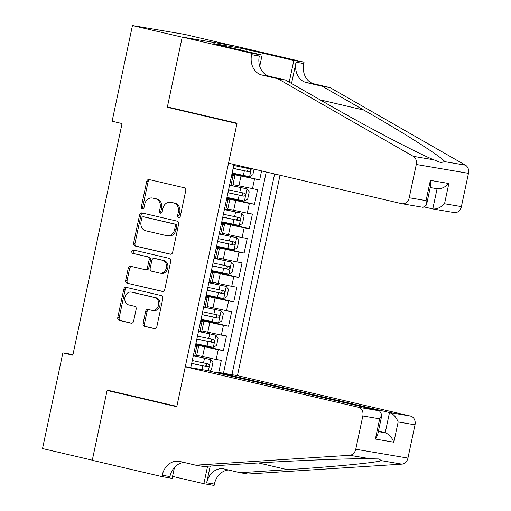 <?xml version="1.0" encoding="UTF-8"?>
<svg xmlns="http://www.w3.org/2000/svg" width="511" height="511" viewBox="0 0 511 511"><rect width="100%" height="100%" fill="white"/><g stroke="black" fill="none" stroke-linecap="round" stroke-linejoin="round"><path stroke-width="0.77" d="M178.633 217.418A1.712 1.405 -80.4 0 0 180.357 216.064L185.761 190.635A2.446 2.006 -80.4 0 0 184.318 187.786L149.155 179.565A2.446 2.006 -80.4 0 0 149.052 179.546A2.446 2.006 -80.4 0 0 146.689 181.501L141.285 206.929A1.712 1.405 -80.4 0 0 144.019 207.568L144.722 204.279A7.831 6.413 -80.4 0 1 152.284 198.019A7.831 6.413 -80.4 0 1 152.597 198.083L155.529 198.766A7.831 6.413 -80.4 0 1 160.154 207.888L159.451 211.177A1.712 1.405 -80.4 0 0 162.191 211.816L162.888 208.526A7.831 6.413 -80.4 0 1 170.45 202.267A7.831 6.413 -80.4 0 1 170.77 202.33L173.695 203.014A7.831 6.413 -80.4 0 1 178.32 212.135L177.624 215.425A1.712 1.405 -80.4 0 0 178.633 217.418M143.074 323.463A2.446 2.006 -80.4 0 0 144.517 326.318L154.379 328.624A2.446 2.006 -80.4 0 0 154.482 328.643A2.446 2.006 -80.4 0 0 156.845 326.689L162.843 298.45A2.446 2.006 -80.4 0 0 161.399 295.601L126.236 287.374A2.446 2.006 -80.4 0 0 126.14 287.354A2.446 2.006 -80.4 0 0 123.777 289.309L117.773 317.548A2.446 2.006 -80.4 0 0 119.216 320.397L131.135 323.188A2.446 2.006 -80.4 0 0 131.231 323.208A2.446 2.006 -80.4 0 0 133.595 321.253L136.162 309.168A2.446 2.006 -80.4 0 0 134.719 306.313L128.81 304.933A6.547 5.366 -80.4 0 1 124.914 297.472A6.547 5.366 -80.4 0 1 131.27 292.075A6.547 5.366 -80.4 0 1 131.531 292.132L154.68 297.543A6.547 5.366 -80.4 0 1 158.582 305.003A6.547 5.366 -80.4 0 1 152.227 310.401A6.547 5.366 -80.4 0 1 151.959 310.349L148.101 309.442A2.446 2.006 -80.4 0 0 148.005 309.423A2.446 2.006 -80.4 0 0 145.641 311.378L143.074 323.463L144.479 323.706A2.446 2.006 -80.4 0 0 145.929 326.555L154.922 328.656M107.189 390.097L92.293 460.194L42.534 448.556L62.879 352.858L72.83 355.19L122.059 123.573L112.107 121.241L132.451 25.55L182.203 37.188L167.308 107.278L236.963 123.573L176.851 406.386L107.189 390.097M170.201 254.197A2.446 2.006 -80.4 0 0 170.304 254.216A2.446 2.006 -80.4 0 0 172.661 252.262L178.665 224.022A2.446 2.006 -80.4 0 0 177.221 221.174L142.058 212.946A2.446 2.006 -80.4 0 0 141.956 212.927A2.446 2.006 -80.4 0 0 139.592 214.882L133.595 243.121A2.446 2.006 -80.4 0 0 135.038 245.976L170.399 254.229M170.757 261.236L164.753 289.475A2.446 2.006 -80.4 0 1 162.389 291.43A2.446 2.006 -80.4 0 1 162.294 291.411L127.13 283.19A2.446 2.006 -80.4 0 1 125.68 280.335L128.255 268.249A2.446 2.006 -80.4 0 1 130.612 266.295A2.446 2.006 -80.4 0 1 130.714 266.314L144.977 269.648A2.446 2.006 -80.4 0 0 145.073 269.667A2.446 2.006 -80.4 0 0 147.436 267.713L149.142 259.697A2.446 2.006 -80.4 0 0 147.698 256.848L132.847 253.373A1.712 1.405 -80.4 0 1 133.563 250.026L169.313 258.387A2.446 2.006 -80.4 0 1 170.757 261.236M218.753 372.442L221.32 360.344L216.179 359.476L218.248 349.722L195.636 344.797M195.777 344.133L223.396 350.591L226.507 335.963L221.359 335.095L223.435 325.341L200.817 320.416M200.957 319.752L228.577 326.21L231.687 311.582L226.539 310.714L228.615 300.96L206.003 296.035M206.144 295.371L233.763 301.835L236.868 287.201L231.726 286.332L233.795 276.579L211.184 271.654M211.324 270.99L238.944 277.454L242.054 262.82L236.906 261.951L238.976 252.198L216.364 247.273M216.504 246.609L244.124 253.073L247.235 238.439L242.086 237.57L244.162 227.817L221.55 222.892M221.691 222.234L249.311 228.692L252.415 214.064L247.273 213.189L249.342 203.435L226.731 198.511M226.871 197.853L254.491 204.311L257.601 189.683L232.978 184.618M216.179 359.476L196.703 355.279M221.359 335.095L201.883 330.898M226.539 310.714L207.064 306.517M231.726 286.332L212.25 282.142M236.906 261.951L217.43 257.761M242.086 237.57L222.611 233.38M247.273 213.189L227.797 208.999M216.23 372.653L216.364 372.04L237.443 375.617L280.034 175.235M231.943 374.684L274.611 173.964M233.968 164.459L190.769 367.703M232.051 173.472L259.671 179.929L231.911 174.13M231.783 174.756L234.888 175.631L232.812 185.384L229.618 184.937M234.888 175.631L231.687 175.184M193.343 355.599L196.537 356.052L198.613 346.298L195.413 345.851M198.524 331.217L201.717 331.671L203.793 321.917L200.593 321.47M203.704 306.836L206.904 307.29L208.973 297.536L205.78 297.089M208.89 282.462L212.084 282.909L214.16 273.155L210.96 272.708M214.071 258.081L217.264 258.528L219.34 248.774L216.14 248.327M219.251 233.699L222.451 234.147L224.521 224.393L221.327 223.946M224.431 209.318L227.631 209.766L229.707 200.012L226.507 199.565M254.491 204.311L249.342 203.435M249.311 228.692L244.162 227.817M244.124 253.073L238.976 252.198M238.944 277.454L233.795 276.579M233.763 301.835L228.615 300.96M228.577 326.21L223.435 325.341M223.396 350.591L218.248 349.722M223.473 373.247L266.25 172.009M259.671 179.929L261.587 170.917M232.416 45.575L184.624 34.397L132.451 25.55M72.958 354.57L62.879 352.858M226.597 199.137L229.707 200.012M221.416 223.518L224.521 224.393M216.236 247.899L219.34 248.774M211.049 272.28L214.16 273.155M205.869 296.661L208.973 297.536M200.689 321.042L203.793 321.917M195.502 345.423L198.613 346.298M167.308 107.278L173.274 108.294M179.45 217.316A1.712 1.405 -80.4 0 1 179.035 215.661L179.731 212.372A7.831 6.413 -80.4 0 0 175.107 203.25L173.695 203.014M170.45 202.267L171.862 202.503A7.831 6.413 -80.4 0 1 172.175 202.567L175.107 203.25M152.284 198.019L153.69 198.255A7.831 6.413 -80.4 0 1 154.009 198.319L156.941 199.003A7.831 6.413 -80.4 0 1 161.565 208.124L160.863 211.413A1.712 1.405 -80.4 0 0 161.278 213.068M150.023 179.77A2.446 2.006 -80.4 0 0 148.101 181.737L142.697 207.166A1.712 1.405 -80.4 0 0 143.112 208.82M142.927 213.151A2.446 2.006 -80.4 0 0 141.004 215.125L135 243.364A2.446 2.006 -80.4 0 0 136.45 246.213L170.738 254.229M175.369 226.015A1.712 1.405 -80.4 0 0 174.36 224.022L143.495 216.798A1.712 1.405 -80.4 0 0 141.771 218.159L141.036 221.627A7.831 6.413 -80.4 0 0 145.654 230.748L166.752 235.68A7.831 6.413 -80.4 0 0 167.071 235.743A7.831 6.413 -80.4 0 0 174.634 229.484L175.369 226.015L176.78 226.252A1.712 1.405 -80.4 0 0 175.771 224.259L174.36 224.022M144.766 217.015A1.712 1.405 -80.4 0 1 144.907 217.041L175.771 224.259M167.071 235.743L168.483 235.986A7.831 6.413 -80.4 0 0 176.046 229.726L174.634 229.484M176.78 226.252L176.046 229.726M162.83 291.442L127.13 283.19M131.583 266.518A2.446 2.006 -80.4 0 0 129.66 268.492L127.092 280.577A2.446 2.006 -80.4 0 0 128.536 283.426M145.175 269.687L146.382 269.891A2.446 2.006 -80.4 0 0 146.485 269.91A2.446 2.006 -80.4 0 0 148.848 267.956L150.553 259.933A2.446 2.006 -80.4 0 0 149.103 257.084L132.847 253.373M134.521 250.249A1.712 1.405 -80.4 0 0 134.259 253.616M159.771 273.11A6.547 5.366 -80.4 0 0 160.039 273.161A6.547 5.366 -80.4 0 0 166.394 267.77A6.547 5.366 -80.4 0 0 162.492 260.31L154.341 258.4A2.446 2.006 -80.4 0 0 154.239 258.381A2.446 2.006 -80.4 0 0 151.876 260.335L150.17 268.352A2.446 2.006 -80.4 0 0 151.614 271.2L159.771 273.11M161.182 273.347A6.547 5.366 -80.4 0 0 161.45 273.404A6.547 5.366 -80.4 0 0 167.8 268.007A6.547 5.366 -80.4 0 0 163.903 260.546L162.492 260.31M155.548 258.604A2.446 2.006 -80.4 0 1 155.651 258.617A2.446 2.006 -80.4 0 1 155.746 258.636L163.903 260.546M148.976 309.647A2.446 2.006 -80.4 0 0 147.053 311.621L144.479 323.706M153.37 310.586A6.547 5.366 -80.4 0 0 153.639 310.637A6.547 5.366 -80.4 0 0 159.988 305.246A6.547 5.366 -80.4 0 0 156.091 297.785L154.68 297.543M131.27 292.075L132.675 292.318A6.547 5.366 -80.4 0 1 132.943 292.369L156.091 297.785M127.111 287.578A2.446 2.006 -80.4 0 0 125.189 289.552L119.184 317.791A2.446 2.006 -80.4 0 0 120.628 320.64L131.672 323.22M254.056 169.154L252.875 174.73L249.534 176.691L232.147 173.025M233.131 168.394L249.215 171.824C250.837 171.108 251.042 170.131 249.841 168.898L233.757 165.468M246.973 168.228C248.525 169.543 248.32 170.514 246.353 171.153L233.15 168.298M424.973 207.127L432.785 208.954L437.084 188.725C441.05 189.14 444.972 187.409 448.843 183.519L444.538 203.755C440.667 207.645 436.752 209.376 432.785 208.954L454.17 212.589A7.48 6.126 99.6 0 0 461.388 206.61L468.466 173.331L416.286 164.485A7.48 6.126 -80.4 0 0 413.258 156.321L277.831 78.745L261.907 75.021A17.457 14.295 99.6 0 1 251.604 54.696L251.885 53.355L182.229 37.067L234.402 45.913L304.064 62.201L293.838 60.47L249.259 50.04L248.844 51.988M277.831 78.745L285.547 80.055L327.072 103.842C366.393 126.511 416.829 152.942 433.89 159.822L440.718 162.587L444.8 161.668C442.117 157.235 403.875 132.866 363.806 110.069L322.281 86.282L306.364 82.558A17.457 14.295 99.6 0 1 296.054 62.233L303.777 63.543L304.064 62.201M322.281 86.282L330.004 87.592L314.08 83.868A17.457 14.295 99.6 0 1 303.777 63.543M251.604 54.696L259.32 56.006A17.457 14.295 99.6 0 0 269.629 76.331L285.547 80.055M182.229 37.067L167.384 106.914L237.04 123.202L228.538 163.188L401.691 203.678A7.48 6.126 -80.4 0 0 401.991 203.742A7.48 6.126 -80.4 0 0 409.215 197.763L416.286 164.485M444.8 161.668L465.432 165.168L330.004 87.592M251.885 53.355L262.111 55.086L219.756 45.185M240.649 50.065L241.032 48.264L213.815 43.646L219.787 45.045M241.032 48.264L249.259 50.04M262.111 55.086L259.729 66.283M291.538 83.485L296.054 62.233M289.226 82.162L293.838 60.47M465.432 165.168A7.48 6.126 99.6 0 1 468.466 173.331M246.621 51.464L247.005 49.656M409.215 197.763L426.065 200.619L426.519 204.968L423.07 207.319L401.991 203.742M426.065 200.619L430.371 180.383L430.824 184.733L426.519 204.968M185.269 366.77L358.415 407.261L379.501 410.838L206.348 370.341L185.269 366.77L176.768 406.75L107.112 390.461L92.267 460.315L161.923 476.603L172.15 478.334L174.462 467.444M237.443 375.617L410.595 416.107A7.48 6.126 99.6 0 1 415.009 424.82L407.938 458.099A7.48 6.126 99.6 0 1 401.882 464.135L247.867 474.023L240.144 472.713L287.367 469.686C332.885 466.85 377.214 462.576 381.251 460.641L379.073 458.955L370.341 458.789C351.926 458.29 295.403 460.494 250.633 463.451L203.41 466.486L195.687 465.176L179.77 461.452A17.457 14.295 -80.4 0 0 179.061 461.312A17.457 14.295 -80.4 0 0 162.211 475.262L161.923 476.603M210.225 466.051L206.661 482.799A17.457 14.295 -80.4 0 1 223.511 468.849A17.457 14.295 -80.4 0 1 224.22 468.989L240.144 472.713M415.009 424.82L398.158 421.958L393.853 442.194L375.381 439.064L379.686 418.828L362.836 415.973L355.758 449.252L407.938 458.099M370.341 458.789L349.709 455.288L195.687 465.176M228.583 470.011A17.457 14.295 -80.4 0 0 214.384 484.109L214.096 485.45L203.876 483.719L207.594 466.217M172.558 476.393L203.876 483.719M113.084 391.477L107.112 390.461M216.364 372.04L389.51 412.53L410.595 416.107M349.709 455.288A7.48 6.126 -80.4 0 0 355.758 449.252M362.836 415.973A7.48 6.126 -80.4 0 0 358.415 407.261M184.132 462.474A17.457 14.295 -80.4 0 0 169.927 476.571L162.211 475.262M378.44 431.182L385.211 432.766L389.51 412.53C393.285 413.884 396.166 417.027 398.158 421.958M393.853 442.194C391.86 437.263 388.98 434.12 385.211 432.766L378.351 431.603M375.381 439.064L377.623 435.033L381.921 414.798L379.501 410.838M379.686 418.828L381.921 414.798M226.967 197.406L244.354 201.072L247.688 199.111L249.247 191.797L246.941 188.878L229.56 185.212M246.941 188.878L229.58 185.123M227.951 192.775L244.034 196.205C245.65 195.489 245.861 194.512 244.654 193.279L228.57 189.849M241.792 192.609C243.345 193.925 243.14 194.895 241.173 195.534L227.97 192.679M221.787 221.787L239.167 225.453L242.508 223.492L244.066 216.179L241.76 213.259L224.374 209.593M241.76 213.259L224.393 209.504M222.77 217.156L238.854 220.586C240.47 219.871 240.681 218.893 239.474 217.654L223.39 214.23M236.612 216.99C238.164 218.306 237.954 219.276 235.986 219.915L222.79 217.06M216.6 246.168L233.987 249.834L237.328 247.873L238.88 240.56L236.58 237.641L219.193 233.974M236.58 237.641L219.213 233.885M217.584 241.537L233.668 244.961C235.29 244.252 235.494 243.274 234.294 242.035L218.21 238.605M231.426 241.371C232.984 242.687 232.773 243.658 230.806 244.296L217.603 241.441M211.42 270.549L228.807 274.215L232.147 272.254L233.699 264.941L231.394 262.022L214.013 258.355M231.394 262.022L214.032 258.266M212.404 265.912L228.487 269.342C230.103 268.633 230.314 267.655 229.107 266.416L213.023 262.986M226.245 265.752C227.797 267.068 227.593 268.039 225.626 268.677L212.423 265.822M206.24 294.93L223.62 298.596L226.961 296.635L228.519 289.322L226.213 286.403L208.827 282.736M226.213 286.403L208.846 282.647M207.223 290.293L223.307 293.723C224.923 293.014 225.134 292.036 223.927 290.797L207.843 287.367M221.065 290.127C222.617 291.442 222.406 292.42 220.439 293.052L207.242 290.203M201.053 319.311L218.44 322.978L221.78 321.017L223.333 313.703L221.033 310.784L203.646 307.117M221.033 310.784L203.665 307.028M202.037 314.674L218.12 318.104C219.743 317.395 219.947 316.418 218.746 315.178L202.663 311.748M215.878 314.508C217.437 315.824 217.226 316.801 215.259 317.433L202.062 314.584M195.873 343.692L213.259 347.352L216.6 345.398L218.152 338.084L215.846 335.165L198.466 331.498M215.846 335.165L198.485 331.403M196.856 339.055L212.94 342.485C214.556 341.776 214.767 340.799 213.56 339.56L197.476 336.129M210.698 338.889C212.25 340.205 212.046 341.182 210.078 341.814L196.876 338.965M209.28 371.031L211.413 369.779L212.972 362.465L210.666 359.546L193.279 355.88M210.666 359.546L193.299 355.784M191.676 363.436L207.76 366.866C209.376 366.151 209.587 365.18 208.379 363.941L192.296 360.511M205.518 363.27C207.07 364.586 206.859 365.563 204.892 366.195L191.695 363.347M202.573 356.652L204.649 346.905M207.76 332.271L209.829 322.524M212.94 307.89L215.01 298.143M218.12 283.516L220.196 273.762M223.307 259.134L225.377 249.381M228.487 234.753L230.557 225M233.668 210.372L235.743 200.619M238.848 185.991L240.924 176.238M231.017 185.174L233.093 175.42M194.742 355.841L196.818 346.088M199.922 331.46L201.998 321.706M205.109 307.079L207.179 297.325M210.289 282.698L212.365 272.944M215.47 258.317L217.545 248.563M220.656 233.936L222.726 224.182M225.836 209.555L227.906 199.801M252.453 188.808L254.523 179.054M179.731 212.372L178.32 212.135M172.175 202.567L170.77 202.33M160.863 211.413L159.451 211.177M161.565 208.124L160.154 207.888M156.941 199.003L155.529 198.766M154.009 198.319L152.597 198.083M142.697 207.166L141.285 206.929M148.101 181.737L146.689 181.501M179.035 215.661L177.624 215.425M136.45 246.213L135.038 245.976M135 243.364L133.595 243.121M141.004 215.125L139.592 214.882M144.907 217.041L143.495 216.798M127.092 280.577L125.68 280.335M129.66 268.492L128.255 268.249M148.848 267.956L147.436 267.713M150.553 259.933L149.142 259.697M149.103 257.084L147.698 256.848M155.746 258.636L154.341 258.4M147.053 311.621L145.641 311.378M132.943 292.369L131.531 292.132M120.628 320.64L119.216 320.397M119.184 317.791L117.773 317.548M125.189 289.552L123.777 289.309M145.929 326.555L144.517 326.318M249.617 176.64L251.342 168.521M244.967 167.902L245.146 167.071M243.364 175.458L244.347 170.827M246.353 171.153L249.215 171.824M306.364 82.558L314.08 83.868M269.629 76.331L261.907 75.021M430.371 180.383L448.843 183.519M444.538 203.755L461.388 206.61M413.258 156.321L433.89 159.822M363.806 110.069L320.11 99.849M401.882 464.135L381.251 460.641M206.661 482.799L214.384 484.109M287.367 469.686L258.598 462.953M244.437 201.021L246.998 188.955M239.787 192.277L240.77 187.646M238.177 199.839L239.161 195.208M241.173 195.534L244.034 196.205M239.257 225.402L241.818 213.336M234.6 216.658L235.59 212.027M232.997 224.22L233.981 219.583M235.986 219.915L238.854 220.586M234.07 249.783L236.638 237.717M229.42 241.039L230.404 236.408M227.817 248.602L228.8 243.964M230.806 244.296L233.668 244.961M228.89 274.164L231.457 262.098M224.24 265.42L225.223 260.789M222.63 272.983L223.614 268.345M225.626 268.677L228.487 269.342M223.709 298.545L226.271 286.479M219.059 289.801L220.043 285.17M217.45 297.364L218.433 292.726M220.439 293.052L223.307 293.723M218.523 322.926L221.091 310.86M213.873 314.182L214.856 309.551M212.269 321.738L213.253 317.107M215.259 317.433L218.12 318.104M213.343 347.308L215.91 335.235M208.692 338.563L209.676 333.932M207.083 346.119L208.073 341.489M210.078 341.814L212.94 342.485M208.347 370.807L210.724 359.616M203.512 362.944L204.496 358.313M202.088 369.619L202.886 365.87M204.892 366.195L207.76 366.866M144.837 217.028L143.425 216.785M146.485 269.91L145.073 269.667M161.45 273.404L160.039 273.161M155.651 258.617L154.239 258.381M153.639 310.637L152.227 310.401M437.397 188.783L430.224 187.563"/></g></svg>
